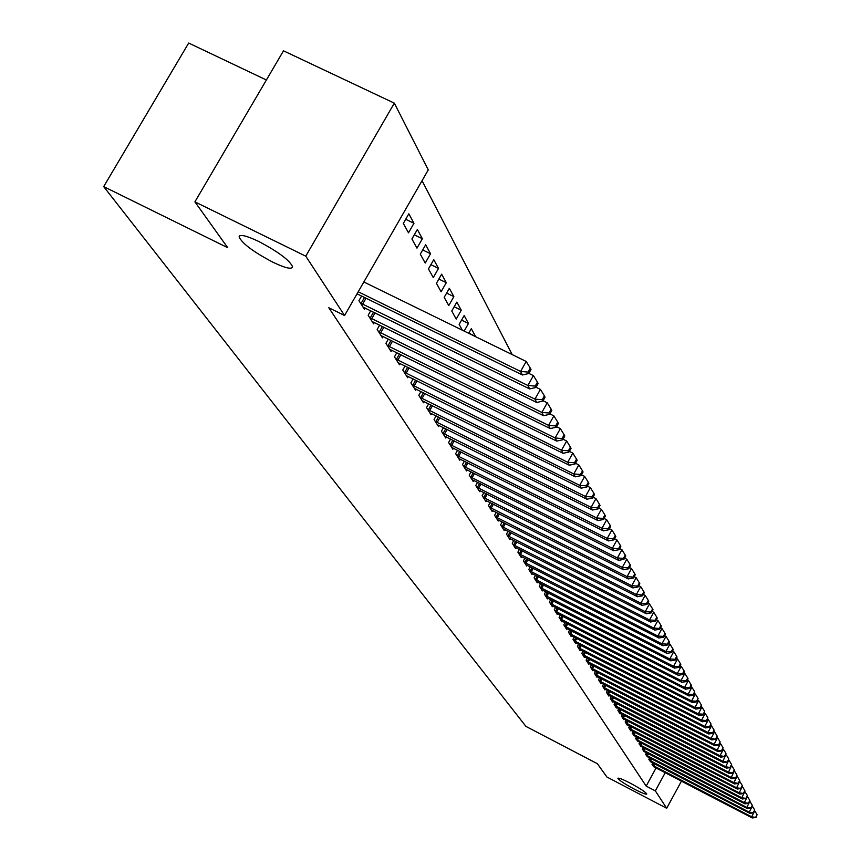 <?xml version="1.0" encoding="UTF-8"?>
<svg xmlns="http://www.w3.org/2000/svg" width="861" height="861" viewBox="0 0 861 861"><rect width="100%" height="100%" fill="white"/><g stroke="black" fill="none" stroke-linecap="round" stroke-linejoin="round"><path stroke-width="1.29" d="M630.241 783.144C640.229 788.536 645.739 792.163 646.772 794.025C646.008 794.628 641.875 792.992 634.353 789.139C624.419 783.779 618.919 780.163 617.854 778.279C618.575 777.666 622.707 779.28 630.241 783.144M258.655 241.424C278.426 251.886 289.748 260.366 292.622 266.835C291.793 269.622 285.228 268.083 272.926 262.228C253.392 251.907 242.113 243.469 239.078 236.904C239.778 234.074 246.3 235.58 258.655 241.424M512.209 354.603L422.051 180.713M266.383 79.987L188.688 43.05L103.686 186.611L525.931 726.404L597.394 763.729L606.908 777.009L666.705 808.275L655.339 790.882L665.219 772.694M103.686 186.611L227.745 247.72L194.898 201.861L283.495 50.821L394.327 103.137L428.283 169.865L344.561 315.524L305.763 256.169L394.327 103.137M649.668 757.852L648.839 759.391L650.991 761.953M643.199 747.52L642.338 749.102L644.566 751.75M636.516 736.855L635.622 738.49L637.926 741.224M629.617 725.834L628.702 727.523L630.801 730.849L631.081 730.343M622.492 714.436L621.534 716.191L623.708 719.624L623.999 719.107M615.12 702.662L614.13 704.47L616.379 708.022L616.68 707.484M607.5 690.468L606.467 692.341L608.792 696.022L609.104 695.473M599.611 677.855L598.535 679.792L600.946 683.612L601.269 683.031M591.432 664.789L590.323 666.801L592.82 670.741L593.154 670.149M582.962 651.239L581.81 653.327L584.393 657.417L584.737 656.792M574.179 637.183L572.985 639.346L575.665 643.597L576.02 642.952M565.064 622.589L563.815 624.849L566.603 629.251L566.968 628.584M555.593 607.435L554.29 609.782L557.185 614.356L557.573 613.656M545.756 591.69L544.4 594.122L547.413 598.89L547.811 598.158M535.52 575.299L534.111 577.839L537.242 582.789L537.662 582.036M524.876 558.24L523.402 560.888L526.663 566.043L527.104 565.257M513.78 540.46L512.241 543.226L515.631 548.608L516.094 547.779M502.221 521.927L500.596 524.812L504.148 530.419L504.621 529.558M490.146 502.576L488.456 505.59L492.158 511.445L492.664 510.541M477.543 482.354L475.767 485.518L479.631 491.631L480.169 490.695M464.37 461.216L462.508 464.52L466.544 470.924L467.103 469.934L465.457 469.202M450.583 439.078L448.613 442.554L452.854 449.248L453.435 448.215M436.129 415.885L434.062 419.522L438.507 426.55L439.121 425.463M461.582 320.098L468.47 323.467L464.165 315.546L459.15 324.382L462.368 330.204M468.47 323.467L464.154 331.076M420.986 391.54L418.801 395.371L423.461 402.744L424.107 401.603M449.345 288.295L444.19 297.336L448.753 305.59L453.865 296.615L449.345 288.295M405.079 365.979L402.776 370.004L407.673 377.753L408.351 376.548M433.761 259.656L428.466 268.912L433.266 277.597L438.518 268.395L433.761 259.656M388.354 339.083L385.922 343.335L391.066 351.482L391.787 350.212M417.348 229.5L411.913 238.992L416.972 248.129L422.364 238.712L417.348 229.5M370.747 310.767L368.174 315.255L373.599 323.833L374.363 322.498M344.561 315.524L328.794 307.743L646.18 786.115L656.071 767.937M361.598 296.033L358.94 300.65L364.515 309.454L365.301 308.087M408.824 213.819L403.303 223.429L408.501 232.814L413.969 223.279L408.824 213.819M379.669 325.114L377.161 329.483L382.445 337.835L383.188 336.533M425.657 244.772L420.297 254.146L425.226 263.046L430.543 253.747L425.657 244.772M396.813 352.698L394.456 356.841L399.472 364.784L400.171 363.546M441.65 274.153L436.43 283.312L441.101 291.771L446.289 282.688L441.65 274.153M413.129 378.915L410.891 382.844L415.659 390.399L416.326 389.226M456.847 302.093L451.756 311.025L456.212 319.076L461.259 310.208L456.847 302.093M428.649 403.863L426.529 407.597L431.07 414.787L431.705 413.678M468.793 333.11L475.509 336.403L471.311 328.676L468.685 333.304M443.437 427.616L441.424 431.178L445.761 438.034L446.364 436.968M457.557 450.271L455.641 453.661L459.774 460.215L460.344 459.193M471.032 471.903L469.213 475.143L473.163 481.396L473.711 480.427L472.097 479.717M483.914 492.578L482.182 495.667L485.959 501.651L486.476 500.725M496.248 512.349L494.591 515.308L498.218 521.034L498.713 520.152M508.065 531.291L506.483 534.121L509.949 539.61L510.422 538.76M519.387 549.447L517.881 552.149L521.206 557.411L521.658 556.604M530.258 566.85L528.805 569.455L532.001 574.502L532.432 573.727M540.686 583.575L539.309 586.061L542.376 590.915L542.785 590.172M550.728 599.633L549.393 602.033L552.342 606.704L552.74 605.983M560.371 615.088L559.101 617.38L561.942 621.879L562.319 621.19M569.659 629.951L568.443 632.168L571.177 636.494L571.543 635.827M578.614 644.276L577.44 646.396L580.066 650.572L580.422 649.937M587.234 658.073L586.104 660.118L588.644 664.143L588.989 663.53M595.554 671.376L594.467 673.356L596.921 677.23L597.243 676.638M603.583 684.215L602.539 686.131L604.906 689.876L605.218 689.306M611.342 696.624L610.331 698.465L612.623 702.081L612.924 701.532M618.844 708.603L617.864 710.379L620.071 713.877L620.361 713.349M626.087 720.183L625.151 721.905L627.282 725.285L627.561 724.768M633.104 731.387L632.189 733.045L634.535 735.821M639.884 742.225L639.013 743.839L641.273 746.53M646.46 752.729L645.61 754.29L647.806 756.894M652.832 762.9L652.014 764.407L654.134 766.936M681.438 781.121L666.705 808.275M194.898 201.861L305.763 256.169M646.18 786.115L655.339 790.882M405.682 219.286L413.969 223.279M414.302 234.816L422.364 238.712M422.697 249.948L430.543 253.747M430.877 264.693L438.518 268.395M438.841 279.072L446.289 282.688M446.611 293.084L453.865 296.615M454.188 306.753L461.259 310.208M358.219 291.771L520.582 371.446L522.423 374.987L357.046 293.805M363.848 281.977L526.211 361.459L520.582 371.446L528.062 372.081L528.783 373.502L531.033 369.52L530.301 368.088L528.062 372.081M530.301 368.088L526.211 361.459M522.423 374.987L528.783 373.502M360.458 303.04L527.868 385.48L529.655 388.924L363.019 307.097M528.848 373.383L533.411 375.622L527.868 385.48L535.23 386.094L535.94 387.472L538.147 383.543L537.447 382.155L535.23 386.094M537.447 382.155L533.411 375.622M529.655 388.924L535.94 387.472M369.649 317.58L534.95 399.127L536.694 402.485L372.146 321.53M536.059 387.256L540.417 389.398L534.95 399.127L542.215 399.73L542.904 401.075L545.078 397.19L544.4 395.845L542.215 399.73M544.4 395.845L540.417 389.398M536.694 402.485L542.904 401.075M378.592 331.743L541.849 412.43L543.539 415.691L381.025 335.596M543.076 400.763L547.241 402.819L541.849 412.43L549.006 413.011L549.684 414.324L551.826 410.482L551.169 409.169L549.006 413.011M551.169 409.169L547.241 402.819M543.539 415.691L549.684 414.324M387.321 345.552L548.565 425.377L550.222 428.563L389.689 349.297M549.899 413.915L553.881 415.885L548.565 425.377L555.625 425.937L556.281 427.217L558.402 423.429L557.756 422.148L555.625 425.937M557.756 422.148L553.881 415.885M550.222 428.563L556.281 427.217M395.812 358.994L555.108 437.991L556.723 441.09L398.126 362.653M556.55 426.733L560.36 428.606L555.108 437.991L562.082 438.54L562.717 439.777L564.805 436.032L564.181 434.794L562.082 438.54M564.181 434.794L560.36 428.606M556.723 441.09L562.717 439.777M404.1 372.113L561.49 450.281L563.062 453.306L406.36 375.676M563.029 439.218L566.667 441.015L561.49 450.281L568.368 450.82L568.981 452.025L571.047 448.333L570.434 447.117L568.368 450.82M570.434 447.117L566.667 441.015M563.062 453.306L568.981 452.025M412.182 384.899L567.711 462.271L569.239 465.22L414.378 388.376M569.347 451.39L572.813 453.112L567.711 462.271L574.491 462.787L575.094 463.971L577.139 460.312L576.536 459.128L574.491 462.787M576.536 459.128L572.813 453.112M569.239 465.22L575.094 463.971M420.071 397.373L573.77 473.959L575.266 476.833L422.213 400.763M575.492 463.261L578.818 464.908L573.77 473.959L580.475 474.465L581.057 475.616L583.069 472L582.488 470.849L580.475 474.465M582.488 470.849L578.818 464.908M575.266 476.833L581.057 475.616M427.756 409.545L579.69 485.356L581.143 488.165L429.854 412.86M581.498 474.831L584.662 476.413L579.69 485.356L586.298 485.852L586.879 486.971L588.859 483.398L588.289 482.278L586.298 485.852M588.289 482.278L584.662 476.413M581.143 488.165L586.879 486.971M435.268 421.427L585.458 496.485L586.879 499.219L437.313 424.667M587.342 486.131L590.377 487.638L585.458 496.485L591.991 496.958L592.551 498.056L594.51 494.526L593.95 493.428L591.991 496.958M593.95 493.428L590.377 487.638M586.879 499.219L592.551 498.056M442.608 433.029L591.098 507.344L592.486 510.013L444.599 436.193M593.057 497.163L595.952 498.605L591.098 507.344L597.545 507.807L598.094 508.883L600.031 505.396L599.482 504.32L597.545 507.807M599.482 504.32L595.952 498.605M592.486 510.013L598.094 508.883M449.765 444.362L596.598 517.945L597.954 520.561L451.713 447.451M598.621 507.925L601.398 509.303L596.598 517.945L602.969 518.408L603.496 519.452L605.412 515.997L604.885 514.943L602.969 518.408M604.885 514.943L601.398 509.303M597.954 520.561L603.496 519.452M456.76 455.437L601.968 528.299L603.292 530.85L458.665 458.45M604.067 518.44L606.704 519.753L601.968 528.299L608.264 528.751L608.781 529.773L610.675 526.351L610.158 525.328L608.264 528.751M610.158 525.328L606.704 519.753M603.292 530.85L608.781 529.773M463.595 466.264L607.22 538.416L608.512 540.912L467.092 469.923M609.373 528.708L611.902 529.967L607.22 538.416L613.441 538.857L613.947 539.847L615.819 536.478L615.303 535.477L613.441 538.857M615.303 535.477L611.902 529.967M608.512 540.912L613.947 539.847M470.278 476.833L612.354 548.306L613.613 550.739L473.722 480.438M614.56 538.738L616.971 539.944L612.354 548.306L618.489 548.726L618.994 549.705L620.835 546.369L620.34 545.39L618.489 548.726M620.34 545.39L616.971 539.944M613.613 550.739L618.994 549.705M476.811 487.175L617.369 557.971L618.607 560.35L478.598 489.995M619.629 548.543L621.933 549.705L617.369 557.971L623.439 558.38L623.924 559.338L625.743 556.034L625.258 555.076L623.439 558.38M625.258 555.076L621.933 549.705M618.607 560.35L623.924 559.338M483.204 497.292L622.266 567.421L623.482 569.745L484.947 500.047M624.591 558.132L626.786 559.241L622.266 567.421L628.272 567.819L628.745 568.755L630.543 565.483L630.069 564.547L628.272 567.819M630.069 564.547L626.786 559.241M623.482 569.745L628.745 568.755M489.457 507.183L627.066 576.655L628.25 578.936L491.157 509.873M629.434 567.507L631.533 568.561L627.066 576.655L632.996 577.053L633.459 577.968L635.246 574.728L634.772 573.813L632.996 577.053M634.772 573.813L631.533 568.561M628.25 578.936L633.459 577.968M495.57 516.858L631.759 585.695L632.91 587.923L497.238 519.495M634.17 576.676L636.171 577.688L631.759 585.695L637.614 586.083L638.076 586.976L639.831 583.769L639.379 582.875L637.614 586.083M639.379 582.875L636.171 577.688M632.91 587.923L638.076 586.976M501.565 526.329L636.344 594.542L637.474 596.727L503.19 528.912M638.797 585.652L640.702 586.61L636.344 594.542L642.134 594.919L642.586 595.79L644.329 592.616L643.877 591.744L642.134 594.919M643.877 591.744L640.702 586.61M637.474 596.727L642.586 595.79M507.42 535.607L640.832 603.195L641.94 605.326L509.023 538.136M643.328 594.434L645.147 595.349L640.832 603.195L646.568 603.561L646.998 604.411L648.72 601.279L648.29 600.418L646.568 603.561M648.29 600.418L645.147 595.349M641.94 605.326L646.998 604.411M513.156 544.679L645.233 611.665L646.31 613.753L514.727 547.155M647.763 603.023L649.495 603.895L645.233 611.665L650.894 612.02L651.325 612.86L653.025 609.76L652.606 608.921L650.894 612.02M652.606 608.921L649.495 603.895M646.31 613.753L651.325 612.86M518.774 553.58L649.528 619.963L650.593 622.008L520.313 556.002M652.111 611.439L653.757 612.268L649.528 619.963L655.135 620.307L655.555 621.125L657.244 618.058L656.825 617.229L655.135 620.307M656.825 617.229L653.757 612.268M650.593 622.008L655.555 621.125M524.284 562.287L653.747 628.089L654.79 630.091L525.78 564.665M656.351 619.672L657.922 620.469L653.747 628.089L659.289 628.422L659.709 629.23L661.366 626.184L660.968 625.377L659.289 628.422M660.968 625.377L657.922 620.469M654.79 630.091L659.709 629.23M529.676 570.821L657.879 636.042L658.891 638.001L531.14 573.146M660.516 627.744L662.012 628.498L657.879 636.042L663.368 636.376L663.766 637.162L665.413 634.148L665.015 633.362L663.368 636.376M665.015 633.362L662.012 628.498M658.891 638.001L663.766 637.162M534.961 579.184L661.926 643.834L662.916 645.761L536.403 581.466M664.595 635.655L666.005 636.376L661.926 643.834L667.35 644.157L667.749 644.932L669.374 641.951L668.986 641.176L667.35 644.157M668.986 641.176L666.005 636.376M662.916 645.761L667.749 644.932M540.138 587.374L665.887 651.476L666.866 653.359L541.547 589.613M668.588 643.404L669.933 644.082L665.887 651.476L671.257 651.799L671.645 652.552L673.259 649.592L672.871 648.839L671.257 651.799M672.871 648.839L669.933 644.082M666.866 653.359L671.645 652.552M545.217 595.414L669.772 658.966L670.73 660.817L546.606 597.609M672.495 650.991L673.776 651.637L669.772 658.966L675.089 659.278L675.465 660.01L677.069 657.094L676.692 656.351L675.089 659.278M676.692 656.351L673.776 651.637M670.73 660.817L675.465 660.01M550.201 603.292L673.582 666.306L674.518 668.114L551.557 605.444M676.326 658.428L677.542 659.052L673.582 666.306L678.845 666.608L679.211 667.329L680.793 664.434L680.427 663.702L678.845 666.608M680.427 663.702L677.542 659.052M674.518 668.114L679.211 667.329M555.076 611.019L677.316 673.506L678.231 675.282L556.41 613.129M680.093 665.725L681.234 666.317L677.316 673.506L682.525 673.797L682.891 674.507L684.452 671.634L684.097 670.923L682.525 673.797M684.097 670.923L681.234 666.317M678.231 675.282L682.891 674.507M559.865 618.607L680.976 680.556L681.88 682.299L561.178 620.673M683.774 672.882L684.861 673.442L680.976 680.556L686.131 680.847L686.486 681.546L688.047 678.705L687.691 678.005L686.131 680.847M687.691 678.005L684.861 673.442M681.88 682.299L686.486 681.546M564.568 626.044L684.57 687.487L685.453 689.198L565.849 628.067M687.39 679.91L688.413 680.427L684.57 687.487L689.672 687.767L690.027 688.456L691.566 685.636L691.211 684.947L689.672 687.767M691.211 684.947L688.413 680.427M685.453 689.198L690.027 688.456M569.186 633.341L688.09 694.278L688.961 695.957L570.434 635.332M690.931 686.787L691.9 687.282L688.09 694.278L693.148 694.558L693.492 695.225L694.676 691.76L693.148 694.558M694.676 691.76L691.9 687.282M688.961 695.957L693.492 695.225M573.706 640.498L691.555 700.94L692.405 702.587L574.944 642.457M694.407 693.546L695.322 694.02L691.555 700.94L696.56 701.209L696.893 701.876L698.067 698.443L696.56 701.209M698.067 698.443L695.322 694.02M692.405 702.587L696.893 701.876M578.151 647.526L694.945 707.484L695.785 709.098L579.367 649.452M697.819 700.176L698.68 700.617L694.945 707.484L699.907 707.753L700.241 708.399L701.403 705.008L699.907 707.753M701.403 705.008L698.68 700.617M695.785 709.098L700.241 708.399M582.51 654.435L698.282 713.909L699.1 715.491L583.704 656.319M701.166 706.687L701.973 707.096L698.282 713.909L703.189 714.167L703.512 714.802L704.664 711.444L703.189 714.167M704.664 711.444L701.973 707.096M699.1 715.491L703.512 714.802M586.793 661.205L701.554 720.205L702.361 721.766L587.966 663.056M704.449 713.069L705.213 713.468L701.554 720.205L706.418 720.463L706.73 721.087L707.882 717.762L706.418 720.463M707.882 717.762L705.213 713.468M702.361 721.766L706.73 721.087M591.001 667.867L704.761 726.404L705.557 727.932L592.153 669.686M707.677 719.344L708.388 719.71L704.761 726.404L709.582 726.652L709.894 727.265L711.035 723.972L709.582 726.652M711.035 723.972L708.388 719.71M705.557 727.932L709.894 727.265M595.134 674.4L707.914 732.474L708.7 733.981L596.264 676.186M710.842 725.511L711.509 725.855L707.914 732.474L712.693 732.722L712.994 733.324L714.124 730.074L712.693 732.722M714.124 730.074L711.509 725.855M708.7 733.981L712.994 733.324M599.191 680.825L711.014 738.447L711.778 739.922L600.3 682.579M713.952 731.559L714.576 731.882L711.014 738.447L716.051 739.276L717.17 736.058L715.749 738.695M717.17 736.058L714.576 731.882M711.778 739.922L716.051 739.276M603.184 687.143L714.06 744.313L714.813 745.766L604.271 688.865M717.009 737.5L717.59 737.802L714.06 744.313L719.043 745.131L720.162 741.945L718.752 744.55M720.162 741.945L717.59 737.802M714.813 745.766L719.043 745.131M607.102 693.342L717.052 750.082L717.783 751.502L608.167 695.042M720.011 743.344L720.549 743.624L717.052 750.082L721.992 750.878L723.089 747.725L721.69 750.308M723.089 747.725L720.549 743.624M717.783 751.502L721.992 750.878M610.955 699.444L719.99 755.743L720.711 757.142L612.01 701.102M722.96 749.081L723.455 749.339L719.99 755.743L724.876 756.528L725.984 753.407L724.596 755.969M725.984 753.407L723.455 749.339M720.711 757.142L724.876 756.528M614.743 705.428L722.874 761.318L723.595 762.695L615.776 707.075M725.855 754.72L722.874 761.318L727.728 762.082L728.815 758.993L727.437 761.533M728.815 758.993L726.318 754.957M723.595 762.695L727.728 762.082M618.467 711.326L725.715 766.785L726.415 768.141L619.479 712.94M728.707 760.263L725.715 766.785L730.515 767.549L731.602 764.482L730.236 767M731.602 764.482L729.127 760.478M726.415 768.141L730.515 767.549M622.126 717.116L728.503 772.166L729.202 773.501L623.127 718.698M731.506 765.72L728.503 772.166L733.271 772.909L734.347 769.885L732.991 772.382M734.347 769.885L731.882 765.913M729.202 773.501L733.271 772.909M625.721 722.82L731.258 777.461L731.936 778.764L626.711 724.37M734.261 771.079L731.258 777.461L735.972 778.193L737.038 775.191L735.703 777.666M737.038 775.191L734.605 771.252M731.936 778.764L735.972 778.193M629.262 728.417L733.949 782.66L734.616 783.951L630.23 729.956M736.962 776.353L733.949 782.66L738.63 783.381L739.685 780.41L738.361 782.864M739.685 780.41L737.274 776.514M734.616 783.951L738.63 783.381M632.749 733.938L736.607 787.783L737.264 789.042L633.707 735.445M739.621 781.53L736.607 787.783L741.235 788.482L742.3 785.533L740.977 787.976M742.3 785.533L739.9 781.68M737.264 789.042L741.235 788.482M636.182 739.362L739.222 792.809L739.868 794.057L637.118 740.837M742.236 786.631L739.222 792.809L743.807 793.508L744.862 790.592L743.56 793.013M744.862 790.592L742.483 786.76M739.868 794.057L743.807 793.508M639.551 744.69L741.795 797.76L742.43 798.986L640.476 746.153M744.808 791.646L741.795 797.76L746.336 798.448L747.38 795.553L746.089 797.953M747.38 795.553L745.023 791.754M742.43 798.986L746.336 798.448M642.866 749.942L744.324 802.635L744.948 803.84L643.78 751.384M747.348 796.586L744.324 802.635L748.833 803.313L749.866 800.439L748.586 802.829M749.866 800.439L747.531 796.683M744.948 803.84L748.833 803.313M646.137 755.119L746.81 807.435L747.423 808.619L647.031 756.528M749.834 801.44L746.81 807.435L751.276 808.092L752.31 805.25L751.04 807.618M752.31 805.25L749.996 801.516M747.423 808.619L751.276 808.092M649.355 760.209L749.253 812.149L749.866 813.322L650.227 761.598M752.288 806.219L749.253 812.149L753.687 812.806L754.71 809.986L753.45 812.332M754.71 809.986L752.417 806.283M749.866 813.322L753.687 812.806M652.52 765.214L751.664 816.798L752.266 817.95L653.381 766.581M754.699 810.922L751.664 816.798L756.066 817.444L757.077 814.646L755.829 816.981M757.077 814.646L754.796 810.976M752.266 817.95L756.066 817.444M361.071 303.406L364.494 297.454M362.589 304.224L366.033 298.207M370.262 317.946L373.577 312.156M371.748 318.742L375.095 312.898M379.195 332.098L382.424 326.47M380.67 332.895L383.92 327.212M387.913 345.896L391.045 340.418M389.366 346.682L392.53 341.15M396.404 359.338L399.45 354M397.836 360.113L400.914 354.721M404.681 372.447L407.651 367.249M406.101 373.211L409.093 367.959M412.753 385.233L415.637 380.164M414.152 385.986L417.068 380.874M420.631 397.707L423.44 392.767M422.019 398.449L424.85 393.466M428.315 409.879L431.049 405.057M429.682 410.611L432.448 405.746M435.827 421.75L438.486 417.058M437.173 422.482L439.863 417.736M443.146 433.352L445.74 428.767M444.48 434.073L447.096 429.445M450.303 444.685L452.832 440.208M451.616 445.395L454.177 440.875M457.299 455.749L459.763 451.379M458.601 456.459L461.087 452.047M464.122 466.565L466.533 462.292M465.414 467.265L467.846 462.96M470.806 477.134L473.152 472.969M472.076 477.833L474.443 473.615M477.328 487.477L479.62 483.398M478.587 488.155L480.901 484.043M483.721 497.583L485.948 493.601M484.958 498.261L487.218 494.236M489.963 507.473L492.148 503.577M491.19 508.141L493.396 504.212M496.076 517.149L498.207 513.339M497.292 517.816L499.445 513.963M502.049 526.62L504.137 522.896M503.255 527.276L505.364 523.51M507.904 535.886L509.949 532.249M509.099 536.532L511.154 532.862M513.64 544.959L515.631 541.397M514.824 545.605L516.837 542.01M519.258 553.849L521.206 550.362M520.421 554.484L522.39 550.965M524.758 562.556L526.663 559.144M525.91 563.191L527.836 559.736M530.139 571.091L532.001 567.743M531.291 571.715L533.163 568.335M535.424 579.453L537.242 576.17M536.554 580.066L538.394 576.762M540.6 587.643L542.376 584.436M541.72 588.257L543.517 585.017M545.67 595.672L547.413 592.529M546.778 596.286L548.543 593.111M550.642 603.55L552.353 600.472M551.75 604.153L553.472 601.043M555.528 611.278L557.196 608.253M556.615 611.87L558.305 608.824M560.307 618.855L561.953 615.895M561.394 619.446L563.051 616.454M564.999 626.291L566.613 623.386M566.075 626.873L567.7 623.934M569.616 633.588L571.187 630.736M570.671 634.17L572.264 631.285M574.136 640.745L575.675 637.947M575.18 641.316L576.741 638.496M578.57 647.773L580.088 645.029M579.614 648.344L581.143 645.567M582.929 654.672L584.415 651.981M583.962 655.232L585.458 652.52M587.213 661.452L588.666 658.805M588.235 662.012L589.699 659.332M591.41 668.104L592.842 665.51M592.422 668.653L593.875 666.037M595.543 674.637L596.942 672.086M596.544 675.185L597.964 672.613M599.6 681.062L600.978 678.554M600.591 681.611L601.979 679.081M603.583 687.369L604.928 684.915M604.573 687.907L605.929 685.431M607.5 693.568L608.824 691.157M608.479 694.106L609.814 691.663M611.342 699.67L612.645 697.292M612.322 700.197L613.635 697.797M615.131 705.654L616.411 703.329M616.089 706.181L617.38 703.824M618.855 711.552L620.103 709.26M619.802 712.069L621.072 709.755M622.503 717.342L623.741 715.082M623.45 717.859L624.699 715.577M626.108 723.036L627.314 720.818M627.045 723.552L628.272 721.314M629.649 728.643L630.833 726.458M630.575 729.149L631.78 726.942M633.126 734.153L634.299 732.011M634.051 734.659L635.235 732.485M636.548 739.567L637.7 737.468M637.463 740.073L638.625 737.942M639.917 744.905L641.047 742.828M640.832 745.4L641.972 743.312M643.232 750.157L644.351 748.112M644.136 750.652L645.266 748.586M646.503 755.323L647.59 753.321M647.397 755.818L648.494 753.784M649.711 760.414L650.787 758.433M650.604 760.898L651.691 758.907M652.875 765.418L653.929 763.47M653.757 765.903L654.823 763.944M239.078 236.904L239.745 235.763"/></g></svg>
